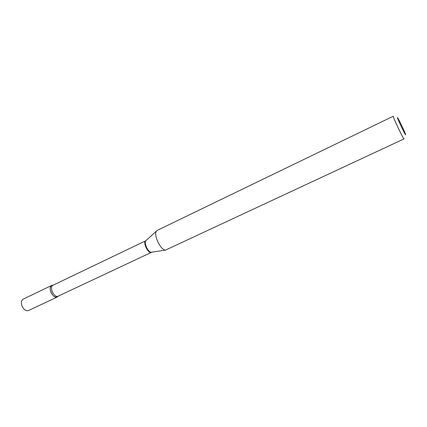 <?xml version="1.0" encoding="UTF-8"?>
<svg xmlns="http://www.w3.org/2000/svg" width="427" height="427" viewBox="0 0 427 427"><rect width="100%" height="100%" fill="white"/><g stroke="black" fill="none" stroke-linecap="round" stroke-linejoin="round"><path stroke-width="0.64" d="M51.816 285.385L23.095 299.194C21.142 300.528 20.843 302.946 22.215 306.458C24.067 309.858 26.159 311.219 28.497 310.541L57.33 296.978L58.318 296.087L57.314 296.984C55.104 297.592 53.049 296.162 51.171 292.687C49.756 289.106 49.97 286.672 51.816 285.385L53.129 285.183L51.907 285.343C47.328 286.928 53.071 299.306 57.314 296.984M397.441 117.564C396.592 116.998 405.362 135.476 405.634 134.82L405.442 134.046C404.497 131.302 399.437 120.665 397.905 118.199L397.441 117.564M393.294 116.229L393.256 116.229C392.274 115.92 403.654 139.853 404.033 138.898L404.059 138.834M157.398 230.313L156.49 231.034C153.213 234.663 160.669 250.339 165.553 250.089L404.033 138.898M145.959 240.598L145.788 240.668C142.41 241.912 148.196 254.113 151.313 252.32L151.484 252.224M53.065 285.215L52.98 285.252C48.822 286.901 54.229 298.318 58.152 296.167L151.825 252.17M146.215 240.369L145.788 240.753C143.723 243.038 148.185 252.416 151.254 252.256L165.553 250.089M52.98 285.252L145.788 240.753L156.49 231.034M157.259 230.372L393.256 116.229"/></g></svg>

